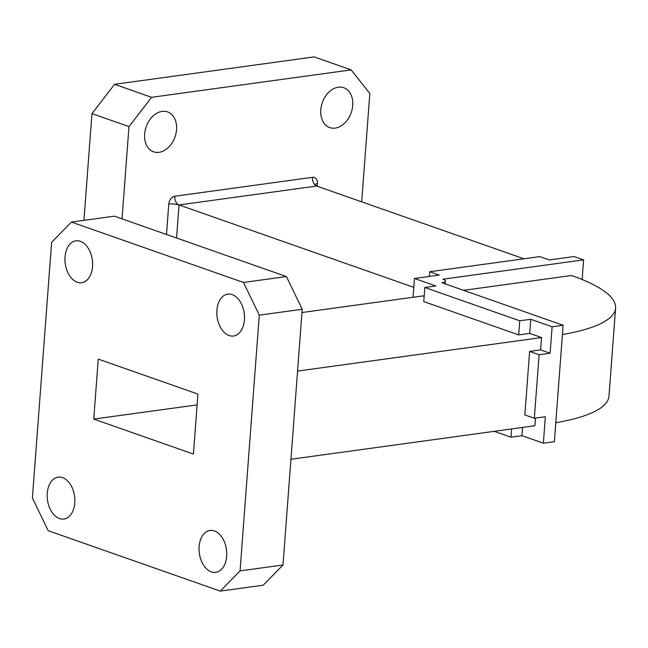 <?xml version="1.0" encoding="UTF-8"?>
<svg xmlns="http://www.w3.org/2000/svg" width="648" height="648" viewBox="0 0 648 648"><rect width="100%" height="100%" fill="white"/><g stroke="black" fill="none" stroke-linecap="round" stroke-linejoin="round"><path stroke-width="0.97" d="M338.296 87.197A21.133 15.293 -70.7 0 1 343.764 87.715A21.133 15.293 -70.7 0 1 352.204 109.115A21.133 15.293 -70.7 0 1 335.227 128.11A21.133 15.293 -70.7 0 1 329.759 127.599A21.133 15.293 -70.7 0 1 321.319 106.199A21.133 15.293 -70.7 0 1 338.296 87.197M162.13 111.399A21.133 15.293 -70.7 0 1 167.589 111.918A21.133 15.293 -70.7 0 1 176.029 133.318A21.133 15.293 -70.7 0 1 159.052 152.312A21.133 15.293 -70.7 0 1 153.592 151.802A21.133 15.293 -70.7 0 1 145.152 130.402A21.133 15.293 -70.7 0 1 162.13 111.399M80.32 241.307A21.133 13.673 -97.8 0 0 75.905 240.829A21.133 13.673 -97.8 0 0 64.954 260.261A21.133 13.673 -97.8 0 0 77.242 282.228A21.133 13.673 -97.8 0 0 81.664 282.706A21.133 13.673 -97.8 0 0 92.615 263.266A21.133 13.673 -97.8 0 0 80.32 241.307M62.548 477.641A21.133 13.673 -97.8 0 0 58.134 477.163A21.133 13.673 -97.8 0 0 47.183 496.595A21.133 13.673 -97.8 0 0 59.478 518.562A21.133 13.673 -97.8 0 0 63.893 519.04A21.133 13.673 -97.8 0 0 74.844 499.608A21.133 13.673 -97.8 0 0 62.548 477.641M214.431 530.947A21.133 13.673 -97.8 0 0 210.017 530.469A21.133 13.673 -97.8 0 0 199.058 549.901A21.133 13.673 -97.8 0 0 211.353 571.868A21.133 13.673 -97.8 0 0 215.768 572.346A21.133 13.673 -97.8 0 0 226.727 552.906A21.133 13.673 -97.8 0 0 214.431 530.947M232.203 294.613A21.133 13.673 -97.8 0 0 227.788 294.127A21.133 13.673 -97.8 0 0 216.829 313.567A21.133 13.673 -97.8 0 0 229.125 335.526A21.133 13.673 -97.8 0 0 233.539 336.012A21.133 13.673 -97.8 0 0 244.499 316.572A21.133 13.673 -97.8 0 0 232.203 294.613M550.12 353.233L540.626 349.904L541.558 337.559L529.691 333.396L530.753 319.286L552.112 326.778L550.12 353.233L539.112 354.748L534.333 418.244L545.349 416.729L543.356 443.183L521.996 435.691L510.989 437.198L494.262 431.333M413.051 297.27L414.469 278.47L439.239 275.068L429.745 271.739L429.397 276.421M424.148 296.355L422.901 295.917L301.976 312.53M530.753 319.286L519.736 320.801L424.813 287.485L435.829 285.971L414.469 278.47M429.745 271.739L539.857 256.608L549.35 259.945L574.12 256.543L583.613 259.872L442.932 279.199A10.538 2.535 -175.7 0 1 445.476 281.078A10.538 2.535 -175.7 0 1 441.831 282.698L563.12 325.264L552.112 326.778M290.944 459.262L534.924 425.744L535.499 418.082M522.62 427.437L521.996 435.691M297.57 371.077L541.558 337.559M424.813 287.485L423.752 301.587L518.675 334.903L529.691 333.396M540.626 349.904L529.619 351.419L524.84 414.906L534.333 418.244M582.139 279.515L583.613 259.872M562.424 334.53A182.201 43.772 4.3 0 0 615.6 308.059A182.201 43.772 4.3 0 0 571.544 275.497L463.563 290.328M543.356 443.183L554.364 441.669L563.12 325.264M555.79 422.715A182.201 43.772 4.3 0 0 608.966 396.244L615.6 308.059M413.797 287.348L179.034 204.954L176.548 238.002M523.965 258.795L316.67 186.041L179.034 204.954A7.29 1.75 -175.7 0 0 168.788 204.039A7.29 5.273 109.3 0 1 174.822 196.231L312.458 177.325A7.29 4.714 -97.8 0 0 316.67 186.041L314.904 184.737M519.736 320.801L518.675 334.903M511.604 428.944L510.989 437.198M529.619 351.419L539.112 354.748M48.211 530.72L220.263 591.098L240.052 570.896L259.281 315.155L243.47 282.455L71.418 222.07L51.629 242.279L32.4 498.012L48.211 530.72M240.052 570.896L282.99 564.991L263.201 585.201L220.263 591.098M243.47 282.455L286.408 276.558L114.356 216.173L71.418 222.07M282.99 564.991L302.219 309.258L259.281 315.155M286.408 276.558L302.219 309.258M93.749 419.078L193.42 454.062L197.932 394.089L98.261 359.114L93.749 419.078L197.122 404.879M122.043 218.87L128.976 126.603L91.959 113.611L114.591 84.313L151.608 97.305L351.176 69.895L369.838 93.515L361.689 201.844M114.591 84.313L314.159 56.903L351.176 69.895M83.932 220.352L91.959 113.611M151.608 97.305L128.976 126.603M317.228 186.243L317.431 183.619A7.29 5.273 109.3 0 0 312.458 177.325M166.496 234.471L168.788 204.039M174.822 196.231A7.29 4.714 -97.8 0 0 179.034 204.954M317.431 183.619A7.29 1.75 4.3 0 0 314.944 184.591M445.265 283.905L445.476 281.078"/></g></svg>
